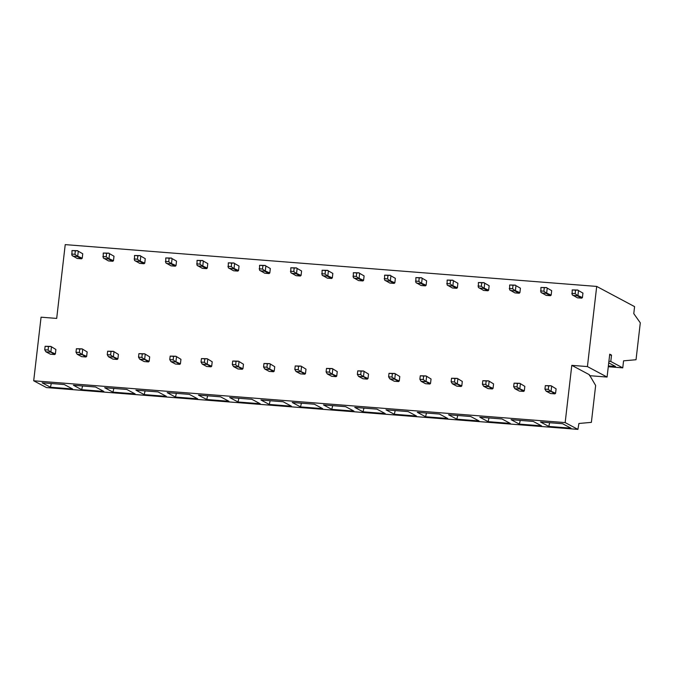 <?xml version="1.0" encoding="UTF-8"?>
<svg xmlns="http://www.w3.org/2000/svg" width="674" height="674" viewBox="0 0 674 674"><rect width="100%" height="100%" fill="white"/><g stroke="black" fill="none" stroke-linecap="round" stroke-linejoin="round"><path stroke-width="1.01" d="M607.08 377.061L587.425 366.58L571.796 365.35L565.166 422.598L33.7 380.793L41.063 317.184L56.692 318.414L65.226 244.62L596.701 286.425L634.588 306.628L633.779 313.629L640.3 322.846L636.029 359.739L623.568 360.834L622.759 367.861L610.787 361.475L611.52 355.114L609.734 354.162L607.08 377.061L589.455 375.671M587.425 366.58L596.701 286.425M571.796 365.35L589.303 374.685L595.648 385.477L591.376 422.371L578.915 423.474L577.904 429.38L565.166 422.598M611.52 355.114L609.641 354.962M610.787 361.475L608.9 361.323M622.759 367.861L608.277 366.723M33.7 380.793L46.481 387.567M570.954 428.175L548.796 426.431L540.489 422L562.638 423.744L570.954 428.175M549.664 422.716L548.796 426.431M541.534 425.858L519.376 424.115L511.069 419.683L533.227 421.427L541.534 425.858M520.244 420.408L519.376 424.115M608.723 362.865L615.497 366.471L608.369 365.915M510.269 423.398L488.119 421.654L479.804 417.223L501.962 418.967L510.269 423.398M488.987 417.947L488.119 421.654M479.012 420.938L456.854 419.194L448.547 414.763L470.696 416.507L479.012 420.938M457.722 415.487L456.854 419.194M447.747 418.478L425.589 416.743L417.282 412.311L439.431 414.047L447.747 418.478M426.457 413.027L425.589 416.743M416.481 416.018L394.324 414.283L386.017 409.851L408.174 411.595L416.481 416.018M395.191 410.567L394.324 414.283M385.216 413.566L363.067 411.822L354.751 407.391L376.909 409.135L385.216 413.566M363.935 408.107L363.067 411.822M353.96 411.106L331.802 409.362L323.495 404.931L345.644 406.675L353.96 411.106M332.67 405.655L331.802 409.362M322.694 408.646L300.537 406.902L292.23 402.471L314.387 404.215L322.694 408.646M301.404 403.195L300.537 406.902M291.429 406.186L269.28 404.442L260.964 400.011L283.122 401.755L291.429 406.186M270.139 400.735L269.28 404.442M260.172 403.726L238.015 401.982L229.699 397.55L251.857 399.294L260.172 403.726M238.882 398.275L238.015 401.982M228.907 401.266L206.75 399.522L198.442 395.09L220.592 396.834L228.907 401.266M207.617 395.815L206.75 399.522M197.642 398.806L175.484 397.07L167.177 392.639L189.335 394.374L197.642 398.806M176.352 393.355L175.484 397.07M166.377 396.354L144.228 394.61L135.912 390.179L158.07 391.923L166.377 396.354M145.095 390.895L144.228 394.61M135.12 393.894L112.962 392.15L104.655 387.719L126.805 389.462L135.12 393.894M113.83 388.443L112.962 392.15M103.855 391.434L81.697 389.69L73.39 385.258L95.54 387.002L103.855 391.434M82.565 385.983L81.697 389.69M64.283 384.542L42.125 382.798L50.44 387.23L72.59 388.974L64.283 384.542M51.3 383.523L50.44 387.23M571.779 293.392L575.149 293.653L577.113 295.204L582.429 297.563L581.738 298.152L577.433 297.815L572.184 294.816L572.184 289.913L575.545 290.174L575.149 293.653M582.943 293.106L577.702 290.115L582.943 293.106L582.429 297.563M572.184 289.913L577.938 290.039M575.545 290.174L577.702 290.115M578.477 290.73L577.963 295.178M572.967 295.431L577.273 295.768L581.738 298.152M577.273 295.768L577.113 295.204M551.088 385.755L556.101 388.831L551.088 385.755L545.333 385.629L544.929 389.109L548.299 389.37L550.262 390.92L555.578 393.279L554.896 393.869L550.262 390.92M545.333 385.629L548.703 385.89L548.299 389.37M550.422 391.484L546.117 391.147L550.582 393.532L554.896 393.869M544.929 389.109L546.117 391.147M550.852 385.831L548.703 385.89M551.627 386.446L551.113 390.895M556.101 388.831L555.578 393.279M540.514 290.932L543.884 291.193L545.847 292.743L551.163 295.102L550.481 295.692L546.167 295.355L540.927 292.356L540.919 287.453L544.289 287.714L543.884 291.193M551.686 290.654L546.437 287.655L551.686 290.654L551.163 295.102M540.919 287.453L546.673 287.587M544.289 287.714L546.437 287.655M547.212 288.27L546.698 292.718M541.702 292.971L546.007 293.308L550.481 295.692M546.007 293.308L545.847 292.743M519.822 383.304L524.835 386.371L519.822 383.304L514.068 383.169L513.664 386.649L517.034 386.918L518.997 388.46L524.321 390.819L523.631 391.409L518.997 388.46M514.068 383.169L517.438 383.43L517.034 386.918M519.165 389.024L514.852 388.687L519.325 391.072L523.631 391.409M513.664 386.649L514.852 388.687M519.587 383.371L517.438 383.43M520.37 383.986L519.848 388.435M524.835 386.371L524.321 390.819M509.249 288.472L512.619 288.742L514.582 290.283L519.907 292.642L519.216 293.232L514.911 292.895L509.662 289.896L509.654 284.992L513.024 285.254L512.619 288.742M520.421 288.194L515.172 285.195L520.421 288.194L519.907 292.642M509.654 284.992L515.408 285.127M513.024 285.254L515.172 285.195M515.955 285.81L515.433 290.258M510.437 290.511L514.751 290.848L519.216 293.232M514.751 290.848L514.582 290.283M488.557 380.844L493.57 383.91L488.557 380.844L482.803 380.709L482.407 384.188L485.769 384.458L487.74 386L493.056 388.359L492.365 388.949L487.74 386M482.803 380.709L486.173 380.97L485.769 384.458M487.9 386.564L483.595 386.227L488.06 388.612L492.365 388.949M482.407 384.188L483.595 386.227M488.321 380.911L486.173 380.97M489.105 381.526L488.591 385.983M493.57 383.91L493.056 388.359M477.992 286.012L481.354 286.281L483.325 287.823L488.642 290.182L487.951 290.772L483.646 290.435L478.397 287.436L478.388 282.532L481.758 282.794L481.354 286.281M489.156 285.734L483.915 282.735L489.156 285.734L488.642 290.182M478.388 282.532L484.151 282.667M481.758 282.794L483.915 282.735M484.69 283.35L484.176 287.806M479.18 288.051L483.485 288.388L487.951 290.772M483.485 288.388L483.325 287.823M457.301 378.384L462.305 381.45L457.301 378.384L451.546 378.249L451.142 381.728L454.512 381.998L456.475 383.54L461.791 385.899L461.1 386.488L456.475 383.54M451.546 378.249L454.908 378.518L454.512 381.998M456.635 384.104L452.33 383.767L456.795 386.151L461.1 386.488M451.142 381.728L452.33 383.767M457.065 378.451L454.908 378.518M457.84 379.066L457.326 383.523M462.305 381.45L461.791 385.899M446.727 283.552L450.097 283.821L452.06 285.372L457.376 287.731L456.694 288.312L452.38 287.975L447.14 284.984L447.132 280.072L450.502 280.342L450.097 283.821M457.89 283.274L452.65 280.274L457.89 283.274L457.376 287.731M447.132 280.072L452.886 280.207M450.502 280.342L452.65 280.274M453.425 280.889L452.911 285.346M447.915 285.591L452.22 285.928L456.694 288.312M452.22 285.928L452.06 285.372M426.035 375.923L431.048 378.99L426.035 375.923L420.281 375.789L419.877 379.268L423.247 379.538L425.21 381.088L430.534 383.447L429.844 384.028L425.21 381.088M420.281 375.789L423.651 376.058L423.247 379.538M425.37 381.653L421.065 381.307L425.53 383.691L429.844 384.028M419.877 379.268L421.065 381.307M425.799 375.999L423.651 376.058M426.575 376.606L426.061 381.063M431.048 378.99L430.534 383.447M415.462 281.1L418.832 281.361L420.795 282.912L426.12 285.271L425.429 285.852L421.115 285.515L415.875 282.524L415.866 277.612L419.236 277.882L418.832 281.361M426.634 280.814L421.385 277.823L426.634 280.814L426.12 285.271M415.866 277.612L421.621 277.747M419.236 277.882L421.385 277.823M422.16 278.429L421.646 282.886M416.65 283.131L420.955 283.476L425.429 285.852M420.955 283.476L420.795 282.912M394.77 373.463L399.783 376.53L394.77 373.463L389.016 373.329L388.612 376.817L391.982 377.078L393.945 378.628L399.269 380.987L398.578 381.568L393.945 378.628M389.016 373.329L392.386 373.598L391.982 377.078M394.113 379.192L389.799 378.847L394.273 381.231L398.578 381.568M388.612 376.817L389.799 378.847M394.534 373.539L392.386 373.598M395.318 374.146L394.796 378.603M399.783 376.53L399.269 380.987M384.197 278.64L387.567 278.901L389.53 280.451L394.854 282.81L394.164 283.4L389.858 283.055L384.61 280.064L384.601 275.152L387.971 275.422L387.567 278.901M395.368 278.354L390.12 275.363L395.368 278.354L394.854 282.81M384.601 275.152L390.356 275.287M387.971 275.422L390.12 275.363M390.903 275.969L390.389 280.426M385.385 280.679L389.698 281.016L394.164 283.4M389.698 281.016L389.53 280.451M363.513 371.003L368.518 374.07L363.513 371.003L357.751 370.868L357.355 374.356L360.716 374.618L362.688 376.168L368.004 378.527L367.313 379.117L362.688 376.168M357.751 370.868L361.121 371.138L360.716 374.618M362.848 376.732L358.543 376.395L363.008 378.771L367.313 379.117M357.355 374.356L358.543 376.395M363.278 371.079L361.121 371.138M364.053 371.694L363.539 376.143M368.518 374.07L368.004 378.527M352.94 276.18L356.31 276.441L358.273 277.991L363.589 280.35L362.898 280.94L358.593 280.595L353.344 277.604L353.344 272.7L356.706 272.962L356.31 276.441M364.103 275.893L358.863 272.903L364.103 275.893L363.589 280.35M353.344 272.7L359.099 272.827M356.706 272.962L358.863 272.903M359.638 273.518L359.124 277.966M354.128 278.219L358.433 278.556L362.898 280.94M358.433 278.556L358.273 277.991M332.248 368.543L337.253 371.61L332.248 368.543L326.494 368.417L326.09 371.896L329.46 372.158L331.423 373.708L336.739 376.067L336.056 376.656L331.423 373.708M326.494 368.417L329.864 368.678L329.46 372.158M331.583 374.272L327.278 373.935L331.743 376.319L336.056 376.656M326.09 371.896L327.278 373.935M332.012 368.619L329.864 368.678M332.788 369.234L332.274 373.682M337.253 371.61L336.739 376.067M321.675 273.72L325.045 273.981L327.008 275.531L332.324 277.89L331.642 278.48L327.328 278.143L322.088 275.144L322.079 270.24L325.449 270.501L325.045 273.981M332.846 273.433L327.598 270.442L332.846 273.433L332.324 277.89M322.079 270.24L327.834 270.367M325.449 270.501L327.598 270.442M328.373 271.058L327.859 275.506M322.863 275.759L327.168 276.096L331.642 278.48M327.168 276.096L327.008 275.531M300.983 366.092L305.996 369.158L300.983 366.092L295.229 365.957L294.824 369.436L298.194 369.697L300.157 371.248L305.482 373.607L304.791 374.196L300.157 371.248M295.229 365.957L298.599 366.218L298.194 369.697M300.326 371.812L296.012 371.475L300.486 373.859L304.791 374.196M294.824 369.436L296.012 371.475M300.747 366.159L298.599 366.218M301.522 366.774L301.008 371.222M305.996 369.158L305.482 373.607M290.41 271.26L293.78 271.529L295.743 273.071L301.067 275.43L300.377 276.02L296.071 275.683L290.823 272.684L290.814 267.78L294.184 268.041L293.78 271.529M301.581 270.982L296.333 267.982L301.581 270.982L301.067 275.43M290.814 267.78L296.568 267.915M294.184 268.041L296.333 267.982M297.108 268.597L296.594 273.046M291.598 273.299L295.911 273.636L300.377 276.02M295.911 273.636L295.743 273.071M269.718 363.631L274.731 366.698L269.718 363.631L263.964 363.497L263.559 366.976L266.929 367.246L268.901 368.788L274.217 371.147L273.526 371.736L268.901 368.788M263.964 363.497L267.334 363.758L266.929 367.246M269.061 369.352L264.747 369.015L269.221 371.399L273.526 371.736M263.559 366.976L264.747 369.015M269.482 363.699L267.334 363.758M270.266 364.314L269.752 368.762M274.731 366.698L274.217 371.147M259.153 268.8L262.515 269.069L264.486 270.611L269.802 272.97L269.111 273.56L264.806 273.223L259.557 270.223L259.549 265.32L262.919 265.581L262.515 269.069M270.316 268.522L265.067 265.522L270.316 268.522L269.802 272.97M259.549 265.32L265.303 265.455M262.919 265.581L265.067 265.522M265.851 266.137L265.337 270.594M260.341 270.838L264.646 271.175L269.111 273.56M264.646 271.175L264.486 270.611M238.461 361.171L243.466 364.238L238.461 361.171L232.707 361.037L232.303 364.516L235.673 364.786L237.636 366.327L242.952 368.686L242.261 369.276L237.636 366.327M232.707 361.037L236.069 361.298L235.673 364.786M237.796 366.892L233.49 366.555L237.956 368.939L242.261 369.276M232.303 364.516L233.49 366.555M238.225 361.239L236.069 361.298M239 361.854L238.486 366.311M243.466 364.238L242.952 368.686M227.888 266.34L231.258 266.609L233.221 268.151L238.537 270.51L237.846 271.1L233.541 270.763L228.292 267.763L228.292 262.86L231.654 263.121L231.258 266.609M239.051 266.062L233.811 263.062L239.051 266.062L238.537 270.51M228.292 262.86L234.047 262.995M231.654 263.121L233.811 263.062M234.586 263.677L234.072 268.134M229.076 268.378L233.381 268.715L237.846 271.1M233.381 268.715L233.221 268.151M207.196 358.711L212.209 361.778L207.196 358.711L201.442 358.576L201.037 362.056L204.407 362.326L206.37 363.876L211.687 366.226L211.004 366.816L206.37 363.876M201.442 358.576L204.812 358.846L204.407 362.326M206.53 364.432L202.225 364.095L206.691 366.479L211.004 366.816M201.037 362.056L202.225 364.095M206.96 358.779L204.812 358.846M207.735 359.394L207.221 363.85M212.209 361.778L211.687 366.226M196.623 263.879L199.993 264.149L201.956 265.699L207.272 268.058L206.589 268.64L202.276 268.303L197.035 265.312L197.027 260.4L200.397 260.669L199.993 264.149M207.794 263.601L202.545 260.611L207.794 263.601L207.272 268.058M197.027 260.4L202.781 260.535M200.397 260.669L202.545 260.611M203.321 261.217L202.807 265.674M197.811 265.918L202.116 266.264L206.589 268.64M202.116 266.264L201.956 265.699M175.931 356.251L180.944 359.318L175.931 356.251L170.177 356.116L169.772 359.604L173.142 359.865L175.105 361.416L180.43 363.775L179.739 364.356L175.105 361.416M170.177 356.116L173.547 356.386L173.142 359.865M175.274 361.98L170.96 361.635L175.434 364.019L179.739 364.356M169.772 359.604L170.96 361.635M175.695 356.327L173.547 356.386M176.478 356.934L175.956 361.39M180.944 359.318L180.43 363.775M165.357 261.428L168.727 261.689L170.691 263.239L176.015 265.598L175.324 266.179L171.019 265.842L165.77 262.852L165.762 257.94L169.132 258.209L168.727 261.689M176.529 261.141L171.28 258.15L176.529 261.141L176.015 265.598M165.762 257.94L171.516 258.075M169.132 258.209L171.28 258.15M172.064 258.757L171.541 263.214M166.545 263.458L170.859 263.804L175.324 266.179M170.859 263.804L170.691 263.239M144.674 353.791L149.679 356.858L144.674 353.791L138.911 353.656L138.515 357.144L141.877 357.405L143.848 358.956L149.165 361.315L148.474 361.904L143.848 358.956M138.911 353.656L142.281 353.926L141.877 357.405M144.009 359.52L139.703 359.175L144.169 361.559L148.474 361.904M138.515 357.144L139.703 359.175M144.438 353.867L142.281 353.926M145.213 354.473L144.699 358.93M149.679 356.858L149.165 361.315M134.101 258.968L137.462 259.229L139.434 260.779L144.75 263.138L144.059 263.728L139.754 263.382L134.505 260.391L134.497 255.48L137.867 255.749L137.462 259.229M145.264 258.681L140.023 255.69L145.264 258.681L144.75 263.138M134.497 255.48L140.259 255.614M137.867 255.749L140.023 255.69M140.799 256.297L140.285 260.754M135.289 261.007L139.594 261.344L144.059 263.728M139.594 261.344L139.434 260.779M113.409 351.331L118.413 354.398L113.409 351.331L107.655 351.196L107.25 354.684L110.62 354.945L112.583 356.495L117.899 358.854L117.209 359.444L112.583 356.495M107.655 351.196L111.025 351.466L110.62 354.945M112.743 357.06L108.438 356.723L112.903 359.099L117.209 359.444M107.25 354.684L108.438 356.723M113.173 351.407L111.025 351.466M113.948 352.022L113.434 356.47M118.413 354.398L117.899 358.854M102.836 256.508L106.206 256.769L108.169 258.319L113.485 260.678L112.802 261.268L108.489 260.922L103.248 257.931L103.24 253.028L106.61 253.289L106.206 256.769M113.999 256.221L108.758 253.23L113.999 256.221L113.485 260.678M103.24 253.028L108.994 253.154M106.61 253.289L108.758 253.23M109.533 253.845L109.02 258.294M104.023 258.546L108.329 258.883L112.802 261.268M108.329 258.883L108.169 258.319M82.144 348.871L87.157 351.938L82.144 348.871L76.389 348.744L75.985 352.224L79.355 352.485L81.318 354.035L86.643 356.394L85.952 356.984L81.318 354.035M76.389 348.744L79.759 349.006L79.355 352.485M81.478 354.6L77.173 354.263L81.638 356.647L85.952 356.984M75.985 352.224L77.173 354.263M81.908 348.947L79.759 349.006M82.683 349.562L82.169 354.01M87.157 351.938L86.643 356.394M71.57 254.047L74.94 254.309L76.903 255.859L82.228 258.218L81.537 258.808L77.224 258.471L71.983 255.471L71.975 250.568L75.345 250.829L74.94 254.309M82.742 253.769L77.493 250.77L82.742 253.769L82.228 258.218M71.975 250.568L77.729 250.703M75.345 250.829L77.493 250.77M78.268 251.385L77.754 255.834M72.758 256.086L77.063 256.423L81.537 258.808M77.063 256.423L76.903 255.859M50.879 346.419L55.891 349.486L50.879 346.419L45.124 346.284L44.72 349.764L48.09 350.025L50.053 351.575L55.378 353.934L54.687 354.524L50.053 351.575M45.124 346.284L48.494 346.546L48.09 350.025M50.221 352.14L45.908 351.803L50.382 354.187L54.687 354.524M44.72 349.764L45.908 351.803M50.643 346.487L48.494 346.546M51.426 347.102L50.912 351.55M55.891 349.486L55.378 353.934M46.388 387.558L577.854 429.363M46.439 387.575L577.904 429.38"/></g></svg>
